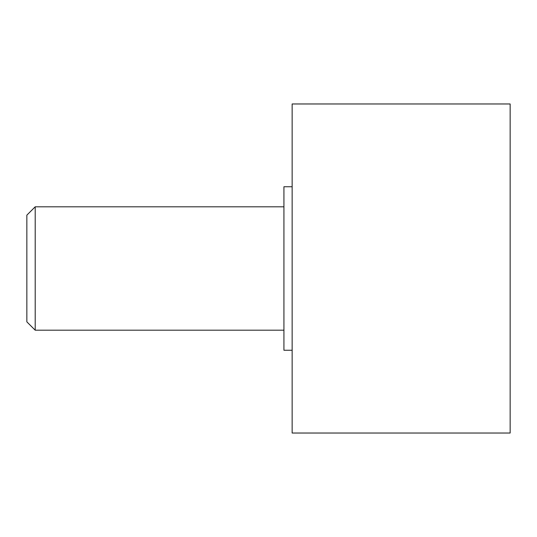<?xml version="1.0" encoding="UTF-8"?>
<svg xmlns="http://www.w3.org/2000/svg" width="537" height="537" viewBox="0 0 537 537"><rect width="100%" height="100%" fill="white"/><g stroke="black" fill="none" stroke-linecap="round" stroke-linejoin="round"><path stroke-width="0.81" d="M35.2 330.195L26.85 321.851L26.85 215.149L35.2 206.805L35.2 330.195L283.925 330.195M292.148 268.5L292.148 433.03L510.15 433.03L510.15 103.97L292.148 103.97L292.148 268.5M292.148 186.748L283.925 186.748L283.925 350.252L292.148 350.252M35.2 206.805L283.925 206.805"/></g></svg>
